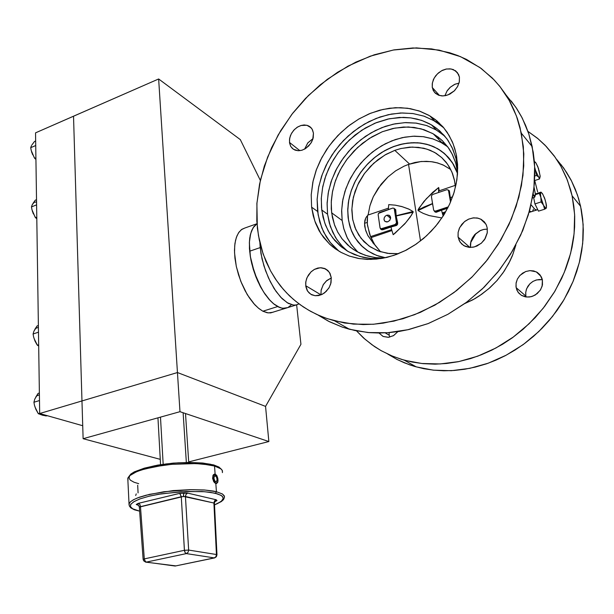 <?xml version="1.0" encoding="UTF-8"?>
<svg xmlns="http://www.w3.org/2000/svg" width="614" height="614" viewBox="0 0 614 614"><rect width="100%" height="100%" fill="white"/><g stroke="black" fill="none" stroke-linecap="round" stroke-linejoin="round"><path stroke-width="0.92" d="M532.092 211.515L530.933 211.692L529.475 211.001L530.872 211.684L529.475 211.001L530.872 211.684L532.092 211.515M273.084 312.181L268.295 312.917L262.884 311.214L267.174 312.756L270.582 312.879L285.763 308.228L281.895 308.159L277.674 306.578L282.24 308.228L286.116 308.151L282.54 308.274L278.48 306.992L274.197 304.283L269.508 299.855L265.248 294.474L261.226 288.05L254.411 272.708L250.328 256.598L249.438 248.616L249.407 241.809L250.228 235.362L251.801 230.25L253.989 226.497L256.974 223.864L253.705 226.873L251.264 231.631L249.775 237.963L249.361 242.914L250.42 257.151L251.663 263.276L255.439 275.532L257.88 281.412L263.613 292.041L270.068 300.453L273.383 303.623L279.884 307.583L282.931 308.32L287.674 307.629M299.018 303.876L296.125 304.997L293.331 305.074L287.16 302.717L280.598 297.115L274.189 288.634L268.471 277.935L263.936 265.908L260.981 253.567L259.852 242.545L260.175 247.611L249.637 251.218L251.003 260.282L253.306 269.308L256.23 277.566L260.206 286.17L264.289 293.078L268.679 298.911L273.36 303.6L277.674 306.578L273.376 303.615L269.039 299.325L264.803 293.837L260.835 287.337L257.274 280.053L251.893 264.189L250.266 256.192L249.438 248.54L249.43 241.509L250.228 235.346L251.801 230.25L254.081 226.382L256.974 223.864L253.129 227.71L250.627 233.665L249.407 241.809L249.637 251.218L260.175 247.611L262.048 258.893L265.547 270.728L270.229 281.619L275.97 291.312L282.041 298.604L288.296 303.385L293.976 305.135L296.739 304.859L299.018 303.876M289.47 142.41L289.678 138.242L291.151 134.044L293.745 130.26L297.176 127.29L301.075 125.456L306.885 125.256L311.106 127.773L312.534 129.915L313.47 133.184L312.142 129.186L310.032 126.783L307.33 125.379L304.183 124.957L300.998 125.479L297.851 126.868L294.536 129.424L291.873 132.762L290.353 135.863L289.463 139.624L289.562 143.07L290.66 146.255L292.456 148.534L295.035 150.115L298.289 150.745L301.819 150.261L305.004 148.887L308.781 145.902L311.567 142.095L313.201 137.805L313.47 133.184L312.741 139.432L310.722 143.484L305.925 148.312L302.065 150.184L298.143 150.737L293.431 149.286L290.744 146.401L289.47 142.41L299.885 150.66L289.47 142.41M313.002 138.587L307.744 142.978L304.628 149.095L307.767 142.947L313.002 138.587M432.279 87.51L432.371 82.829L434.144 78.085L437.368 73.88L441.658 70.725L446.478 69.021L451.236 68.983L455.765 70.955L458.535 74.363L459.418 77.08L457.384 72.544L453.309 69.566L450.001 68.822L446.033 69.106L442.418 70.341L438.557 72.805L435.633 75.829L433.415 79.536L432.225 83.673L432.218 87.157L433.238 90.473L435.364 93.274L438.557 95.208L441.888 95.907L445.894 95.561L449.901 94.072L454.199 90.979L457.468 86.82L459.303 82.107L459.418 77.08L459.379 81.731L457.668 86.459L454.498 90.68L447.913 94.955L443.093 95.922L438.626 95.231L434.489 92.361L432.279 87.51L439.471 95.5L432.279 87.51M459.057 83.097L455.028 84.218L450.139 87.349L447.238 90.642L444.881 95.753L447.038 90.941L450.415 87.104L454.514 84.448L459.057 83.097M458.136 237.181L458.128 232.391L459.671 227.633L464.499 221.631L468.896 219.014L473.709 217.847L478.413 218.269L481.299 219.444L484.423 221.999L486.204 224.732L487.217 227.909L486.349 225.062L484.131 221.677L480.931 219.244L477.224 218.001L472.757 217.947L468.49 219.183L464.936 221.286L461.782 224.348L459.379 228.239L458.105 232.506L458.044 236.59L459.28 240.719L461.636 243.965L464.951 246.245L468.735 247.327L473.049 247.227L476.94 246.037L481.568 243.029L485.321 238.347L487.217 233.059L487.217 227.909L487.286 232.645L484.561 239.583L481.138 243.397L474.492 246.905L469.733 247.419L463.747 245.6L460.047 242.046L458.136 237.181L469.91 247.427L458.136 237.181M487.386 229.114L483.502 229.482L479.718 230.856L474.814 234.586L472.396 237.917L470.869 241.655L470.462 247.442L470.401 244.211L471.191 240.604L474.783 234.625L480.639 230.427L483.817 229.413L487.386 229.114M516.121 287.621L516.044 283.323L517.379 279.086L519.989 275.356L525.645 271.565L530.005 270.628L536.268 271.887L540.274 275.187L542.423 279.969L541.87 278.058L539.89 274.704L537.212 272.409L533.735 270.966L529.89 270.636L525.998 271.434L522.56 273.176L519.505 275.893L517.372 279.109L516.151 282.693L515.967 286.546L516.842 290.015L518.922 293.277L521.67 295.488L525.369 296.861L529.268 297.03L532.806 296.194L537.204 293.646L540.65 289.616L542.431 284.957L542.423 279.969L542.085 286.347L540.174 290.368L535.262 295.012L531.133 296.708L526.82 297.061L521.355 295.296L517.94 292.034L516.121 287.621L525.853 296.086L525.661 292.878L526.344 289.47L527.894 286.27L530.066 283.63L532.783 281.542L535.876 280.137L539.153 279.5L542.362 279.669L536.674 279.907L533.052 281.389L529.905 283.791L526.643 288.664L525.707 292.371L525.853 296.086L516.121 287.621M305.734 285.763L305.864 281.55L307.153 277.351L310.983 271.933L314.46 269.377L320.27 267.735L325.62 268.917L329.426 272.416L331.268 277.628L330.002 273.407L327.692 270.367L324.99 268.61L321.49 267.75L317.922 268.049L314.406 269.408L311.206 271.718L308.466 274.972L306.639 278.61L305.711 282.686L305.872 286.692L307.107 290.284L309.08 292.916L311.712 294.766L315.182 295.741L318.766 295.549L322.335 294.267L326.195 291.435L329.296 287.314L331.015 282.709L331.268 277.628L330.708 283.914L328.935 287.951L324.576 292.84L320.922 294.904L315.159 295.741L310.861 294.298L307.629 291.159L305.734 285.763L320.922 294.766L321.183 289.846L323.348 284.551L326.84 280.521L331.307 277.927L326.257 281.035L323.309 284.612L321.084 290.338L320.938 294.897L305.734 285.763M389.123 332.627L389.222 335.252L389.123 332.627M444.897 136.293L436.462 130.076L426.623 125.578L415.924 123.076L404.672 122.608L393.213 124.158L381.862 127.643L370.933 132.931L360.71 139.869L351.461 148.25L343.433 157.844L336.833 168.382L331.829 179.587L328.559 191.177L327.116 202.827L327.561 214.225L327.07 204.048L328.175 193.164L331.046 181.828L335.589 170.792L341.123 161.175L348.506 151.481L356.742 143.185L365.507 136.346L375.392 130.529L385.339 126.361L395.078 123.767L405.793 122.562L416.284 123.122L426.715 125.601L435.932 129.769L443.461 135.042M343.019 247.12L336.986 239.805L332.681 232.238L329.319 223.105L327.561 214.225L321.721 209.98L321.291 198.491L322.764 186.748L326.072 175.067L331.13 163.754L337.792 153.116L345.882 143.438L355.199 134.965L365.499 127.95L376.505 122.585L387.941 119.039L399.476 117.451L410.797 117.888L421.572 120.375L431.465 124.888L436.861 128.541L444.006 135.249L448.051 140.491L452.902 149.355L456.179 159.249L457.676 168.758L455.88 158.044L452.065 147.513L446.969 138.948L439.839 131.028L434.658 126.929L429.386 123.729L422.916 120.851L416.929 119.032L410.712 117.873L403.383 117.366L389.345 118.74L374.954 123.214L361.715 130.275L349.312 140.038L339.012 151.474L333.548 159.51L328.574 168.927L324.829 178.743L322.465 188.275L321.322 197.823L321.475 207.686L323.018 217.172L325.604 225.284L329.511 233.166L334.576 240.235L340.394 246.053L347.47 251.111L354.585 254.633L363.181 257.312L371.884 258.586L380.949 258.578L370.104 258.433L359.835 256.445L348.706 251.817L341.63 247.074L332.78 238.002L328.183 230.826L324.714 222.913L321.721 209.98L327.561 214.225L330.37 226.497L335.559 237.587L340.931 244.886L347.478 251.111M447.721 146.8L442.28 143.1L433.185 138.964L423.299 136.669L412.923 136.231L402.354 137.636L391.893 140.829L381.824 145.679L372.414 152.057L363.91 159.755L356.534 168.574L350.479 178.267L345.905 188.59L342.934 199.251L341.66 209.98L342.121 220.48L341.622 211.07L342.528 201.461L344.945 191.422L348.998 181.199L354.247 171.889L360.71 163.278L368.239 155.565L376.282 149.194L385.377 143.753L395.401 139.555L404.841 137.145L414.32 136.178L423.606 136.707L432.486 138.733L440.391 142.049L447.721 146.8M356.596 250.85L350.97 244.096L346.772 236.743L343.901 229.076L342.121 220.48L331.66 212.805L331.222 202.152L332.55 191.269L335.589 180.439L340.248 169.955L346.403 160.093L353.887 151.121L362.513 143.269L372.053 136.761L382.253 131.787L392.853 128.503L403.551 127.021L414.051 127.413L424.051 129.692L433.246 133.844L438.335 137.252L442.955 141.281L448.88 148.427L452.088 153.853L455.672 162.825L457.607 171.905L455.665 162.802L452.541 154.759L448.005 147.183L442.303 140.644L437.92 136.93L432.425 133.368L420.951 128.763L408.41 126.96L394.932 128.065L382.376 131.734L369.175 138.511L357.578 147.483L347.363 158.796L342.075 166.693L337.946 174.637L334.753 182.88L332.374 192.182L331.307 200.617L331.291 208.944L332.427 217.433L334.73 225.484L337.777 232.222L342.205 239.03L347.654 244.971L353.365 249.476L360.126 253.275L367.939 256.122L375.891 257.665L383.996 258.041L375.039 257.558L365.184 255.278L356.596 251.464L350.087 247.058L341.921 238.662L337.677 232.031L334.461 224.732L331.66 212.805L342.121 220.48L343.686 228.316L347.401 238.04L351.354 244.641L358.069 252.262M348.215 218.392L347.785 208.998L348.898 199.404L351.53 189.849L355.606 180.608L361.001 171.905L367.579 163.992L375.169 157.077L383.573 151.343L392.569 146.961L401.917 144.067L411.365 142.755L420.644 143.085L429.493 145.081L437.636 148.695L445.02 154.022L452.449 162.756L457.522 173.417L455.657 168.62L452.426 162.71L448.657 157.714L443.976 153.116L438.979 149.494L432.824 146.324L426.907 144.305L421.058 143.139L413.874 142.678L407.312 143.116L400.343 144.436L393.451 146.616L386.736 149.609L379.951 153.592L373.911 158.09L368.623 162.917L363.02 169.226L358.399 175.757L354.539 182.696L351.638 189.549L349.519 196.572L348.315 202.873L347.747 210.333L348.077 217.256L349.443 224.678L351.553 230.979L354.293 236.528L357.954 241.885L362.076 246.367L367.095 250.428L373.051 253.874L378.861 256.168L385.438 257.742L378.938 256.192L373.22 253.958L367.203 250.497L361.869 246.168L355.322 238.217L352.029 232.1L349.65 225.453L348.215 218.392L350.164 227.172L353.081 234.302L357.287 241.033L362.866 247.089L367.694 250.834L373.051 253.874L378.861 256.168L385.438 257.742L376.451 255.332L368.147 251.134L361.032 245.347L355.306 238.186L351.116 229.882L348.575 220.718L347.747 210.963L348.622 200.924L351.17 190.893L355.306 181.168L360.909 172.027L367.817 163.746L375.829 156.562L384.709 150.691L394.211 146.332L403.912 143.653L413.659 142.678L420.037 143.008L429.209 144.981L437.636 148.695L445.02 154.022L449.74 159.003L453.669 164.744L457.522 173.417L453.592 164.613L447.675 156.624L441.397 151.105L434.167 146.915L426.185 144.121L417.681 142.793L408.087 143.024L399.184 144.743L390.811 147.682L381.701 152.464L373.588 158.358L366.297 165.366L359.781 173.647L354.907 181.951L351.231 190.708L348.691 200.509L347.762 209.551L348.215 218.392M387.848 354.14L397.373 359.635L409.699 364.862L416.185 366.888L433.369 370.158L451.39 370.672L469.833 368.346L488.253 363.166L506.189 355.191L523.174 344.577L538.747 331.56L552.493 316.456L564.028 299.632L573.054 281.55L579.317 262.677L582.694 243.505L583.108 224.555L580.606 206.289L572.094 195.789L567.436 180.171L560.643 165.788L555.01 157.007L545.063 145.211L537.526 138.342L527.956 131.411L537.91 138.657L546.23 146.408L554.15 155.818L560.92 166.271L566.438 177.661L570.621 189.864L572.094 195.789L574.597 214.401L574.128 233.734L570.644 253.306L564.212 272.593L554.979 291.082L543.19 308.297L529.153 323.77L513.258 337.109L495.943 348L477.669 356.204L458.919 361.554L440.161 363.987L421.849 363.519L404.403 360.241L392.546 356.204L381.463 350.855L374.555 346.603L365 339.266L356.473 330.869L363.488 337.923L372.069 344.868L380.772 350.464L390.865 355.498L401.625 359.436L412.124 362.06L423.038 363.642L435.142 364.148L446.608 363.48L458.19 361.7L470.662 358.553L481.246 354.838L491.653 350.21L502.613 344.201L512.352 337.769L523.136 329.257L535.224 317.591L544.795 306.225L554.242 292.325L561.633 278.457L565.801 268.594L569.201 258.54L572.002 247.45L573.722 237.242L574.627 227.073L574.681 216.113L573.875 206.258L572.094 195.789L580.606 206.289L577.467 195.006L571.519 180.9L563.698 168.09L556.714 159.448M464.668 303.623L474.845 298.673L479.718 295.656L488.905 288.603L497.156 280.337L504.247 271.05L510.011 260.973L512.352 255.708L515.875 244.909L512.859 254.434L508.791 263.391L503.043 272.816L496.872 280.652L489.865 287.751L481.698 294.298L472.918 299.747L464.668 303.623M511.178 100.903L516.819 108.739L521.34 116.399L525.615 125.363L528.823 133.959L533.228 152.234L534.449 162.794L534.802 172.634L534.349 183.64L533.006 194.776L528.301 215.077L520.756 235.039L510.541 254.173L497.893 272.017L482.351 288.895L465.773 302.817L447.89 314.322L428.181 323.563L408.993 329.495L399.392 331.391L388.9 332.642L379.49 333.034L369.329 332.642L355.053 330.585L342.336 327.101L329.641 321.813L317.929 314.99L328.444 321.214L342.182 327.047L349.45 329.25L368.062 332.535L387.68 332.734L407.857 329.756L428.111 323.586L447.921 314.307L466.763 302.08L484.116 287.191L499.504 269.991L512.49 250.934L522.721 230.526L529.928 209.328L533.934 187.892L534.679 166.808L532.192 146.616L521.332 133.223L523.803 153.845L522.974 175.397L518.822 197.324L511.401 219.052L500.894 239.982L487.577 259.538L471.828 277.206L454.084 292.525L434.835 305.12L414.619 314.706L393.973 321.107L373.419 324.238L353.464 324.123L334.561 320.853L325.351 317.991L316.571 314.36L308.274 310.009L300.499 304.958L293.277 299.264L286.654 292.962L280.636 286.093L275.256 278.71L270.536 270.866L263.122 253.95L258.471 235.761L256.782 221.017L256.936 203.119L259.561 184.116L264.342 166.118L271.649 147.644L280.652 130.736L292.701 113.222L305.419 98.562L320.37 84.74L337.516 72.26L355.89 62.098L374.248 54.807L393.981 49.895L412.923 47.976L431.596 48.89L449.594 52.697L457.806 55.536L466.51 59.42L481.246 68.484L494.278 80.035L500.057 86.697L505.284 93.911L510.364 102.446L513.956 109.868L517.341 118.533L520.043 127.612L523.335 146.769L523.75 165.903L521.463 185.551L516.159 206.319L508.914 224.678L498.299 244.249L485.935 261.618L472.427 276.622L456.586 290.606L439.471 302.426L420.506 312.273L402.968 318.727L383.397 323.125L373.696 324.223L363.189 324.583L344.707 323.018L327.339 318.689L319.173 315.535L310.646 311.352L303.347 306.923L295.841 301.413L289.532 295.841L283.177 289.156L276.5 280.544L270.751 271.258L265.962 261.372L262.14 250.957L259.315 240.12L257.373 228.055L256.913 203.364L260.436 180.094L267.597 157.1L278.173 134.973L291.88 114.288L308.374 95.569L327.262 79.336L348.061 66.059L370.265 56.166L393.282 50.018L416.469 47.93L439.133 50.11L460.531 56.649L479.925 67.525L492.413 78.116L499.781 86.351L509.198 100.32L516.451 116.038L521.332 133.223L532.192 146.616L528.808 133.906L522.253 118.149L515.913 107.373L505.729 94.587M443.899 127.958L434.758 121.119L424.22 116.238L412.738 113.529L400.666 113.007L388.355 114.665L376.159 118.402L364.417 124.089L353.426 131.542L343.479 140.545L334.837 150.844L327.722 162.165L322.312 174.207L318.758 186.648L317.169 199.166L318.113 214.846L321.797 227.909L326.272 236.804L330.04 242.185L334.4 247.074L339.312 251.402M338.805 251.011L330.332 242.553L323.616 231.992L319.71 221.854L317.607 211.423L311.628 207.118L311.214 194.768L312.833 182.151L316.433 169.602L321.897 157.453L329.081 146.025L337.792 135.625L347.808 126.522L358.883 118.986L370.71 113.222L382.99 109.415L395.385 107.711L407.535 108.202L419.086 110.904L429.693 115.793L435.395 119.684L442.94 126.829L447.215 132.401L452.357 141.826L454.859 148.726L456.593 156.04L457.668 167.699L456.862 179.81L454.168 192.044L449.648 204.086L443.423 215.591L435.656 226.259L426.561 235.799L416.392 243.958L405.432 250.535L393.981 255.363L382.338 258.348L370.81 259.446L359.681 258.64L349.236 256.007L340.709 252.201L333.057 247.12L329.603 244.126L320.869 233.596L314.821 221.078L311.628 207.118L313.224 215.767L315.55 223.074L319.165 230.757L323.517 237.38L329.388 243.935L335.106 248.67L341.468 252.615L349.297 256.03L358.223 258.394L367.157 259.392L376.413 259.146L386.904 257.404L396.352 254.526L406.138 250.174L415.064 244.871L423.483 238.508L431.258 231.186L437.874 223.511L444.29 214.194L449.555 204.293L453.569 193.993L456.141 184.062L457.476 174.138L457.56 164.398L456.087 153.5L453.17 143.799L449.095 135.379L443.538 127.52L436.823 120.835L428.679 115.202L420.083 111.249L410.359 108.64L400.635 107.65L389.644 108.233L379.598 110.251L369.198 113.836L358.691 119.093L349.658 125.102L340.885 132.54L333.003 140.982L326.755 149.348L320.47 160.208L316.241 170.116L313.125 180.792L311.221 194.607L311.628 207.118L317.607 211.423L317.154 199.504L318.52 187.846L321.606 176.218L326.072 165.381L331.944 155.043L339.788 144.605L348.146 136.009L358.776 127.628L368.907 121.656L380.043 116.982L391.471 114.043L402.431 112.945L413.161 113.582L423.86 116.115L433.346 120.306L441.842 126.146M470.631 242.668L476.073 233.351L470.631 242.668M439.831 138.442L437.283 137.973L439.831 138.442M444.766 143.185L441.558 142.364L444.766 143.185M434.827 121.158L439.279 123.023M379.022 333.034L383.121 336.457L388.194 337.316L393.413 335.666L397.872 331.621L393.643 335.528L388.47 337.293L383.006 336.403L379.022 333.034M396.36 359.113L404.311 362.813L414.227 366.32L423.79 368.692L433.699 370.196L443.876 370.802L454.245 370.503L464.729 369.275L475.244 367.126L486.58 363.757L496.051 360.073L505.33 355.644L515.161 349.995L524.609 343.525L533.581 336.288L542.016 328.329L549.2 320.462L556.944 310.538L562.808 301.674L568.434 291.589L573.207 281.174L576.799 271.396L579.839 260.574L581.788 250.581L583.016 239.69L583.292 229.797L582.686 219.175L581.304 209.673L578.68 198.829L575.333 189.25L571.143 180.171L566.592 172.342L560.912 164.398M526.06 296.976L525.853 296.086M389.637 337.117L389.222 335.252L389.637 337.117M291.097 305.043L287.935 307.507L291.097 305.043M533.413 209.282L532.622 211.039L533.413 209.282M262.884 311.214L258.862 308.558L254.795 304.767L247.327 294.697L240.788 281.296L236.336 266.568L234.54 252.876L234.678 245.93L235.53 240.297L236.904 235.937L238.984 232.169L241.855 229.367L244.832 228.047L241.34 229.736L238.462 232.936L236.298 237.564L234.955 243.459L234.494 250.412L234.947 258.172L236.306 266.422L238.524 274.834L241.502 283.069L245.132 290.806L249.261 297.729L253.712 303.569L258.317 308.113L262.884 311.214L277.674 306.578L262.884 311.214M35.781 397.097L38.03 393.421L39.373 393.006L38.03 393.421L34.791 399.138L36.717 395.984L39.396 394.71M33.923 402.254L34.791 399.138L33.923 402.254L39.488 400.558L33.923 402.254L34.484 405.232L33.923 402.254M40.869 414.696L45.866 415.893L47.562 415.77L42.942 415.34L38.314 413.644L35.911 409.4L34.484 405.232L35.95 409.431M42.773 415.233L38.314 413.644L34.952 406.852M34.883 329.334L37.078 325.927L38.383 325.481L37.017 326.003L33.908 331.192L35.789 328.344L38.413 327.346M33.056 334.008L33.908 331.192L33.056 334.008L38.482 332.174L33.056 334.008L33.601 336.948L33.056 334.008M34.069 338.552L37.347 345.191L38.667 344.753L37.347 345.191L38.682 345.989L37.093 344.815L34.998 341.046L33.601 336.948L35.036 341.077M33.194 203.127L35.297 200.195L36.541 199.688L35.236 200.264L32.266 204.662L34.069 202.359L36.579 201.837M31.452 206.941L32.266 204.662L31.452 206.941L36.617 204.869L31.452 206.941L31.974 209.804L31.452 206.941M32.412 211.377L35.543 217.732L36.802 217.241L35.543 217.732L36.825 218.768L35.182 217.195L31.974 209.804L33.34 213.818M31.936 144.896L34.468 141.542L35.689 141.013L34.468 141.542L32.412 144.259M30.7 147.698L31.506 145.656L30.7 147.698L35.75 145.518L30.7 147.698L31.207 150.53L30.7 147.698M31.644 152.08L34.699 158.305L35.934 157.783L34.699 158.305L35.957 159.433L34.238 157.598L31.207 150.53L32.55 154.475M213.319 464.959L221.178 469.058L222.391 470.708L222.391 472.65L222.299 470.493L221.086 468.981L214.532 465.995L213.833 464.975L202.843 463.063L188.859 462.434L173.209 463.148L157.752 465.136L144.305 468.16L134.343 471.89L130.759 474.077L127.904 477.961L129.462 475.827L132.77 473.532L137.958 471.191L144.912 468.966L162.472 465.427L171.882 464.314L189.166 463.455L202.443 463.977L214.532 465.995L209.374 464.859L196.019 463.57L171.605 464.337L155.411 466.586L141.711 469.902L136.346 471.836L129.354 475.927L127.842 478.129L128.004 480.263L127.789 478.314L129.047 503.61L130.521 501.73L133.392 499.804L137.59 497.893L149.494 494.362L173.186 490.624L189.949 489.65L204.984 490.033L216.458 491.714L215.43 493.318L220.91 495.291L222.667 496.688L223.289 498.384L221.17 501.446L214.486 504.877L217.594 503.564L221.815 500.909L223.289 498.161L221.769 495.843L217.502 493.879L210.448 492.374L201.945 491.545L180.754 491.707L158.55 494.278L148.895 496.265L140.038 498.867L134.22 501.454L130.843 504.194L130.414 506.642L132.824 508.922L139.631 511.132L132.586 508.791L130.567 506.964L130.567 504.654L133.445 501.922L139.769 498.967L149.425 496.143L161.421 493.809L186.249 491.438L204.769 491.745L215.56 493.28L216.458 491.714L213.311 491.054L204.278 489.987L190.9 489.634L163.961 491.722L146.239 495.16L139.225 497.286L133.975 499.489L130.628 501.638L128.917 504.002L129.362 506.082M129.761 475.558L129.024 478.076L130.314 480.148L133.967 482.236L138.68 483.648M216.819 483.441L215.729 483.502L214.332 482.497L212.651 478.743L212.989 475.42L214.647 474.023L216.527 475.136L217.824 478.398L216.811 475.566L215.138 474.077L214.532 465.995L215.138 474.077L213.196 475.029L212.582 478.145L213.687 481.606L215.844 483.533L216.458 491.714L222.422 493.963L224.256 495.774L224.333 497.754L224.494 496.542L222.521 494.024L216.458 491.714L215.844 483.533L216.819 483.441M217.548 482.658L217.786 482.036L217.548 482.658M217.939 481.292L217.993 479.772L217.939 481.292M138.342 505.168L137.513 504.908L138.611 505.399L139.34 506.957L181.299 496.703L184.423 550.336L144.321 558.924L140.46 506.481L144.321 558.924L145.472 561.695L146.262 562.086L144.958 561.058L144.321 558.924L184.423 550.336L188.613 550.09L184.568 550.305L185.075 552.516L186.349 553.567L188.014 552.339L188.613 550.09L188.014 552.339L186.349 553.567L185.075 552.516L184.453 550.674L181.299 496.703L180.155 493.902L179.395 493.456L138.541 503.303L139.831 504.378L140.46 506.481L139.977 504.639L138.941 503.449L136.27 504.432L138.58 505.368L136.277 504.516L138.104 503.411L179.81 493.357L187.646 493.088L186.011 494.324L185.42 496.519L181.299 496.703L179.664 493.387L183.809 492.865L183.502 496.388L139.34 507.11L138.373 505.023L136.316 504.301L138.127 504.823L139.301 506.642L143.154 559.469L144.321 558.924L143.177 559.377L143.592 560.759L145.579 562.102L175.742 565.901M213.933 503.027L215.092 500.233L216.082 499.727L216.995 500.502L214.793 501.815L216.972 500.533L216.128 499.735L214.493 500.917L213.933 503.027L183.502 496.388L183.471 495.406L183.809 492.865L187.017 492.973L216.082 499.727L187.646 493.088L186.011 494.324L185.42 496.196L188.613 550.09L216.466 554.534L215.898 556.706L214.278 557.888L215.898 556.706L216.466 554.534L216.957 554.764L216.466 554.534L213.933 503.027L216.466 554.534L188.613 550.09L185.42 496.519L213.933 503.027M210.564 464.291L201.599 462.994L190.685 462.48L178.275 462.81L166.571 463.877L154.82 465.719L144.812 468.083L136.891 470.838L131.35 473.954M219.175 467.469L215.691 465.719M175.55 565.985L214.647 557.873L216.343 556.768L216.942 554.833M136.201 493.909L135.663 495.529M215.407 475.927L216.65 477.316L217.126 480.194L216.036 481.737L214.593 480.762L213.826 477.677L214.731 475.904L213.81 478.037L214.831 481.092L216.335 481.652L217.149 479.994L216.734 477.5L215.407 475.927L215.361 474.499L217.026 476.188L217.916 478.897L217.694 481.883L216.381 483.203L214.378 482.082L213.066 478.797L213.35 475.52L214.969 474.392L215.146 475.858L214.532 476.011L215.146 475.858L214.931 474.392L213.864 474.775L213.158 476.073L213.38 480.094L215.407 483.011L216.581 483.149L217.356 482.535L217.97 480.593L217.747 478.06L216.328 475.205L214.984 474.53L215.407 475.927L214.332 476.195L215.407 475.927M366.88 216.243L365.698 218.085L366.88 216.243M364.9 220.441L365.698 218.085L364.562 223.243L364.9 220.441M364.739 226.343L364.562 223.243L365.376 229.39L367.725 235.262L374.149 244.311L367.947 235.684L365.806 230.787L364.739 226.343M398.593 253.651L389.46 253.605L379.467 251.418L370.503 247.012L363.979 241.655L358.737 235.032L354.907 227.372L352.597 218.906L351.853 209.911L352.689 200.648L355.061 191.399L358.898 182.435L364.087 174.015L370.472 166.379L377.871 159.77L386.068 154.375L394.833 150.376L400.858 148.542L412.293 147.038L423.706 148.227L430.176 150.307L436.155 153.377L441.773 157.621L446.148 162.288L449.601 167.361L452.564 173.655L454.467 180.163L455.45 187.247L454.621 180.907L451.912 172.02L447.545 164.153L441.712 157.568L434.612 152.464L426.876 149.11L418.479 147.329L409.684 147.153L400.742 148.573L394.833 150.376L409.553 164.007L394.833 150.376L384.909 155.035L373.696 163.263L364.547 173.378L357.624 185.021L353.395 197.186L351.868 208.821L352.751 219.758L355.805 229.559L361.132 238.424L368.991 245.976L377.794 250.796L387.449 253.359L398.593 253.651M386.805 215.207L389.053 215.268L390.596 217.394L389.783 220.319L387.772 221.8L389.76 220.349L390.627 218.1L390.228 216.32L388.969 215.23L387.081 215.123L385.339 216.082L384.18 217.832L384.026 219.835L384.84 221.286L386.513 221.976L387.772 221.8L385.085 221.477L383.988 219.62L384.187 217.824L385.216 216.212L386.805 215.207L390.611 218.254L386.805 215.207M408.533 164.36L404.096 166.156L395.616 170.876L387.879 176.97L381.14 184.215L373.35 196.733L369.958 205.774L368.131 215.03L369.958 205.774L371.462 201.208L373.35 196.733L378.209 188.206L387.879 176.97L395.616 170.876L404.096 166.156L408.533 164.36L420.483 161.597L426.446 161.328L432.747 161.881L437.636 162.963L443.807 165.281L450.76 169.533L442.917 164.882L437.122 162.825L430.997 161.635L421.419 161.505L414.949 162.51L408.533 164.36L420.536 240.903L408.533 164.36M413.168 212.206L395.754 216.021L413.061 211.538L409.093 209.19L402.185 206.672L395.178 205.168L388.723 204.577L395.178 205.168L401.809 206.565L408.594 208.967L413.061 211.538L396.137 215.76L395.715 209.881L395.27 209.765L395.669 215.714L395.27 209.765L395.708 209.742L394.434 208.653L395.7 209.696L396.16 215.951L397.719 223.074L397.174 224.939L390.957 227.026L391.655 229.659L370.557 236.643L371.009 237.656L391.909 230.565L371.009 237.656L375.047 245.285L380.573 251.786L374.302 244.149L369.651 234.218L367.341 224.056L367.563 215.222L367.141 220.119L367.51 225.415L370.557 236.643L391.655 229.659L390.957 227.026L396.483 225.461L397.619 224.187L396.176 216.005L413.168 212.206L410.06 217.287L404.68 223.972L393.198 234.709L391.655 229.659L393.198 234.709L395.04 233.236L405.892 222.583L411.633 214.984L413.061 211.538L413.199 212.114M450.262 197.601L450.937 201.123L450.262 197.601L452.61 196.81L450.262 197.601L449.417 191.276L450.262 197.601M441.52 210.226L442.249 212.92L441.52 210.226L436.186 212.252L434.988 211.945L434.198 210.901L435.011 211.96L436.247 212.244L441.52 210.226L441.336 209.858L439.916 210.395L436.439 211.792L447.652 208.192L441.52 210.226M388.462 208.108L388.447 209.52L388.462 208.108L367.563 215.222L388.462 208.108L388.723 204.577L388.462 208.108M438.565 191.046L438.672 187.5L438.611 192.474L438.565 191.046L455.289 185.351L438.565 191.046M443.07 213.649L444.981 213.027L443.07 213.649L442.249 212.92L443.162 215.998L442.249 212.92L445.718 211.769L442.249 212.92L443.07 213.649L443.408 215.614M438.672 187.5L426.423 198.621L419.017 208.077L418.011 210.049L418.794 211.039L418.011 210.218L423.906 207.033L432.548 203.51L418.172 210.525L432.517 203.787L432.893 205.621L432.271 201.852L432.479 203.549L418.065 209.858L423.982 201.407L432.747 192.366L438.672 187.5L439.225 190.824M418.794 211.039L423.322 213.426L429.224 215.568L441.896 217.939L429.278 215.583L423.315 213.426L418.794 211.039M449.348 190.939L448.964 191.238L448.581 190.47L449.057 191.284L449.202 190.639L448.151 190.071L449.348 190.939M379.79 226.059L378.523 217.279L379.79 226.059M380.396 228.684L381.271 229.636L382.729 229.759L381.409 229.705L380.396 228.684M380.964 229.03L382.507 229.406L381.916 228.915L395.109 224.524L396.13 225.584L397.296 223.105L396.521 222.314L396.23 223.626L395.163 224.509L380.78 228.868L380.043 227.832L378.147 214.654L378.523 213.327L392.722 208.069L394.18 208.399L396.514 222.897L395.109 224.524L395.999 225.223L390.796 226.65L396.253 225.146L397.166 224.248L395.715 216.005L397.25 222.897L397.665 222.828L396.521 222.314L394.802 208.921M450.615 201.899L448.918 191.192L447.944 189.903L446.616 189.749L447.844 189.841L448.512 190.67L450.499 202.159L448.918 191.192L450.615 201.899M433.614 209.957L434.305 210.97L435.602 211.055L434.205 210.909L433.614 209.957L431.396 196.472L431.842 195.152L432.847 194.431L431.796 195.214L431.396 196.549L433.614 209.957M435.779 211.907L436.439 211.792L435.602 211.055L448.35 206.818L435.602 211.055L436.439 211.792L435.779 211.907M435.226 211.753L434.374 211.001M380.833 228.892L382.729 229.759L380.081 228.017L378.155 214.723L378.47 213.411L379.552 212.544L392.822 208.046L394.034 208.276L395.27 209.765L394.295 208.537M390.957 227.026L390.796 226.65L390.957 227.026L382.729 229.759L390.957 227.026M537.618 191.852L534.702 180.554L537.618 191.852M537.695 209.604L536.467 210.011L535.047 209.42L531.049 204.8L534.963 209.366L536.536 210.019L537.695 209.604M546.276 204.447L544.587 198.122L542.285 193.41L541.164 192.443L539.292 193.372L540.888 197.424L540.474 194.3L540.88 192.512L539.292 193.372L540.888 197.424L540.481 193.763L541.095 192.151L535.416 193.955L541.034 192.121L542.761 194.147L545.178 199.865L546.46 205.56L546.376 208.008L545.892 208.369L543.536 205.352L544.58 209.19L546.145 208.276L545.048 207.816L543.536 205.352L540.888 197.424L541.064 201.945L543.444 205.153L544.58 209.19L546.468 207.524L545.831 202.29M543.045 204.447L540.888 197.424L541.064 201.945L543.045 204.447M538.977 169.986L540.136 176.402L539.622 177.592L538.647 176.978L539.445 178.981L540.067 176.939M540.143 176.08L539.645 177.592L538.34 176.586L534.748 168.581L535.915 171.651L536.429 175.427L538.647 176.978L535.615 170.654L536.429 175.427L538.701 177.039L539.445 178.981L539.959 177.461M535.646 162.533L534.387 162.05L535.915 162.879L537.964 166.939L540.143 176.018M535.331 162.203L534.341 161.444L535.331 162.203M535.615 170.654L534.71 167.484L535.615 170.654M535.999 163.009L538.647 168.835M535.416 194.078L534.026 187.04L535.408 194.446L534.863 195.797L533.827 195.214L534.679 197.217L535.331 195.052M535.416 194.093L534.832 195.805L533.044 194.523L534.679 197.217L535.216 195.613M533.827 195.214L533.098 194.201L533.827 195.214M441.336 209.858L447.921 207.67L441.336 209.858M529.061 212.482L536.782 210.011M285.763 308.228L296.125 304.997M308.596 125.885L311.666 128.472M455.319 70.633L458.643 74.609M480.578 219.068L485.874 224.095M536.268 271.887L541.149 276.515M324.023 268.241L328.283 270.958M436.462 130.076L431.465 124.888M442.28 143.1L433.246 133.844M404.403 360.241L416.185 366.888M334.561 320.853L349.45 329.25M434.758 121.119L429.693 115.793M188.744 462.434L185.52 413.552M160.576 464.668L157.944 417.835M244.825 228.047L256.967 223.757M367.21 222.414L364.562 223.304M129.047 503.61L129.308 505.959L130.782 507.855L134.282 509.735L139.639 511.193M214.777 501.83L214.401 503.242M214.409 503.365L216.942 554.734M213.964 465.028L219.029 467.062L221.992 469.956M214.486 504.954L221.37 501.569L223.465 499.65L224.333 497.754M213.641 474.484L214.478 474.422M215.76 483.51L216.581 483.149M389.053 215.268L390.067 216.082M389.222 335.252L385.216 332.88L389.222 335.252M81.977 400.965L83.097 438.711L160.277 459.372L83.097 438.711L81.977 400.965L177.461 372.56L265.532 406.422L268.84 441.512L265.532 406.422L177.461 372.56L179.971 411.695L177.461 372.56L81.977 400.965L177.461 372.56L265.532 406.422L300.952 344.331L296.639 304.882L300.952 344.331L265.532 406.422L177.461 372.56L158.642 78.96L177.461 372.56L39.672 413.544L35.566 132.831L73.526 116.215L81.977 400.965L73.526 116.215L81.977 400.965L73.526 116.215L158.642 78.96L35.566 132.831L39.672 413.544L81.977 400.965M188.713 461.912L268.84 441.512L179.971 411.695L83.097 438.711L179.971 411.695L268.84 441.512L188.713 461.912M163.155 464.291L160.461 417.136M183.095 412.738L186.334 462.457L183.095 412.738M260.367 180.393L240.335 139.585L158.642 78.96L240.335 139.585L260.367 180.393M82.713 425.702L39.672 413.544L82.713 425.702M373.442 242.707L372.89 242.891L373.442 242.707M39.672 413.245L38.314 413.644L39.672 413.245M138.073 492.858L137.705 485.183M175.113 566.031L146.262 562.086L186.349 553.567L214.278 557.888L175.113 566.031L146.262 562.086L186.349 553.567L214.278 557.888L175.113 566.031M214.439 474.43L213.634 474.492L214.439 474.43M390.796 226.65L382.545 229.39L390.796 226.65M446.547 189.772L432.847 194.431L446.547 189.772M538.455 211.147L544.58 209.19L538.455 211.147L534.917 203.925L541.064 201.945L534.917 203.925L533.62 197.562L534.917 203.925L538.455 211.147M535.393 194.638L539.292 193.372L535.393 194.638M534.564 180.6L539.445 178.981L534.564 180.6M534.756 175.98L536.429 175.427L534.756 175.98M532.461 197.938L534.679 197.217L532.461 197.938"/></g></svg>
